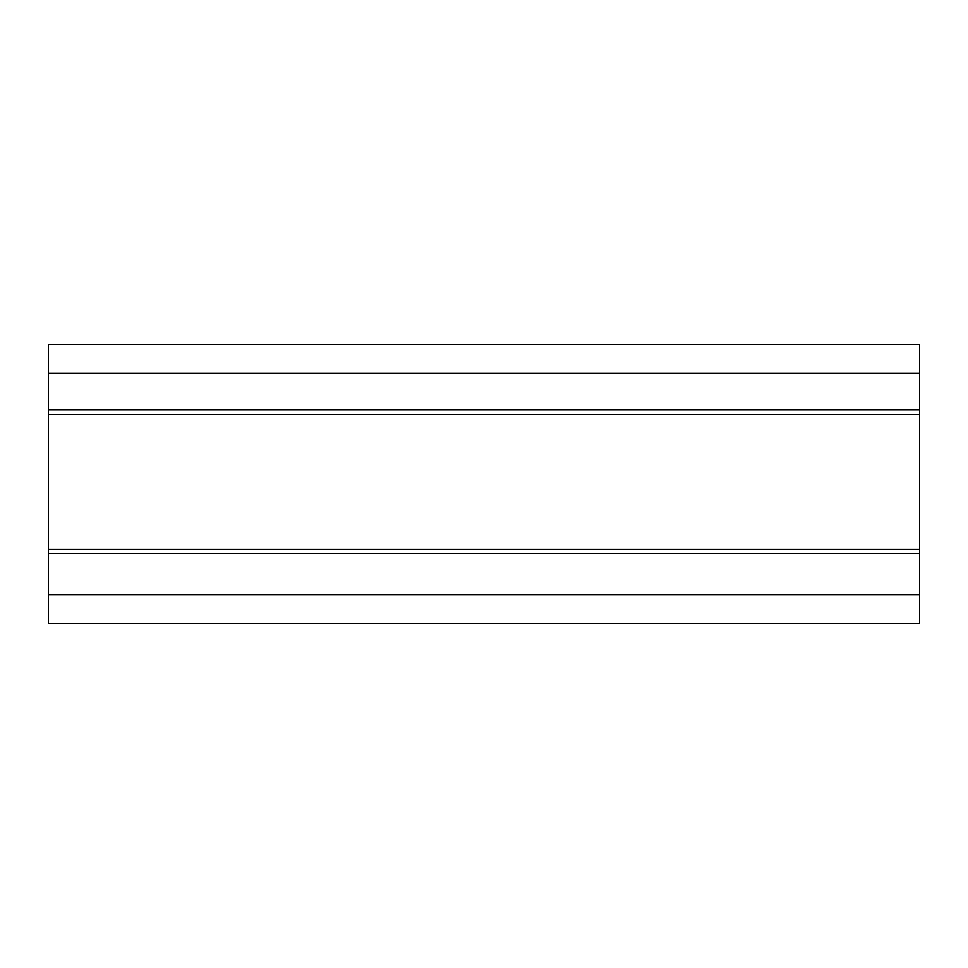 <?xml version="1.0" encoding="UTF-8"?>
<svg xmlns="http://www.w3.org/2000/svg" width="968" height="968" viewBox="0 0 968 968"><rect width="100%" height="100%" fill="white"/><g stroke="black" fill="none" stroke-linecap="round" stroke-linejoin="round"><path stroke-width="1.45" d="M48.4 373.454L48.4 344.608L919.6 344.608L919.6 373.454L48.4 373.454L48.4 623.392L919.6 623.392L919.6 594.546L48.4 594.546M919.6 373.454L919.6 409.948L48.4 409.948M919.6 409.948L919.6 414.304L48.4 414.304M919.6 414.304L919.6 549.34L48.4 549.34M919.6 549.34L919.6 553.696L48.4 553.696M919.6 553.696L919.6 594.546"/></g></svg>
